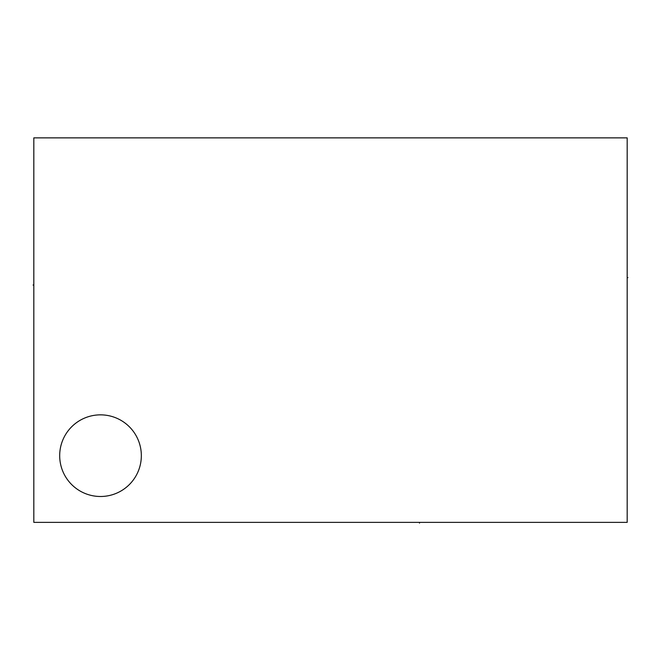 <?xml version="1.0" encoding="UTF-8"?>
<svg xmlns="http://www.w3.org/2000/svg" width="661" height="661" viewBox="0 0 661 661"><rect width="100%" height="100%" fill="white"/><g stroke="black" fill="none" stroke-linecap="round" stroke-linejoin="round"><path stroke-width="0.99" d="M33.818 137.868L33.818 522.364L627.182 522.364L627.182 137.868L33.818 137.868M59.688 455.677A40.825 40.825 0 0 0 100.513 496.494A40.825 40.825 0 0 0 141.338 455.677A40.825 40.825 0 0 0 100.513 414.852A40.825 40.825 0 0 0 59.688 455.677M627.182 277.661L627.95 277.661L627.182 277.661M33.05 285.023L33.818 285.023M419.504 522.364L419.504 523.132L419.504 522.364"/></g></svg>
